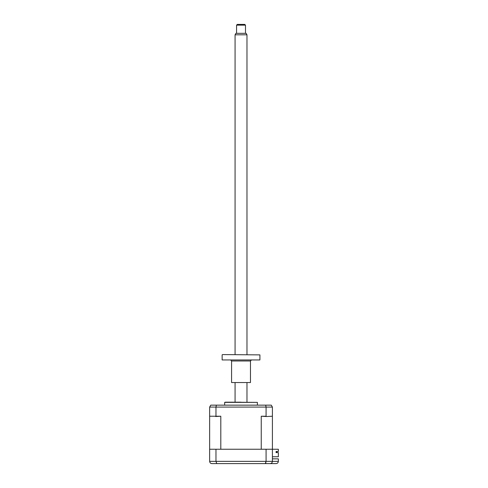 <?xml version="1.0" encoding="UTF-8"?>
<svg xmlns="http://www.w3.org/2000/svg" width="488" height="488" viewBox="0 0 488 488"><rect width="100%" height="100%" fill="white"/><g stroke="black" fill="none" stroke-linecap="round" stroke-linejoin="round"><path stroke-width="0.73" d="M217.971 463.6L211.871 463.6L216.764 463.6L215.971 461.367L278.355 461.367C278.215 462.715 277.471 463.46 276.129 463.6L216.764 463.6M211.871 463.6C210.548 463.496 209.803 462.752 209.645 461.367L209.645 449.247L272.408 449.247L272.408 461.367C272.267 462.715 271.523 463.46 270.175 463.6C271.505 463.496 272.249 462.752 272.408 461.367M266.082 449.247L266.082 461.367L265.289 463.6L265.917 462.722M268.54 463.6L270.175 463.6M215.971 449.247L215.971 461.367L209.645 461.367M272.408 458.842L278.355 458.842L278.355 461.367C278.215 462.715 277.471 463.46 276.129 463.6M224.663 402.374L257.383 402.374L225.407 402.173L224.663 402.374L224.663 405.15M276.794 452.15L276.092 452.15L276.794 452.15L276.794 451.479L276.794 452.15M272.408 456.756L278.355 456.756L278.355 452.596L276.092 452.596L276.092 451.479L278.355 451.479L278.355 449.247L272.408 449.247L272.408 407.084L271.291 405.15L210.761 405.15L209.645 407.084L210.761 405.15M276.092 452.15L276.092 452.596M209.645 449.247L209.645 416.227L220.808 416.227L215.605 416.526M215.971 416.227L215.971 407.084L216.367 405.15M209.645 416.227L209.645 407.084L266.082 407.084L265.685 405.15M226.554 402.173L241.023 402.173M271.291 405.15L272.408 407.084L266.082 407.084L266.082 416.227L266.448 416.526L261.245 416.227L266.082 416.227M220.808 416.227L220.808 449.247L261.245 449.247L261.245 416.227M272.408 416.227L266.448 416.526M246.977 34.813L235.076 34.813L235.936 33.324L246.117 33.324L246.977 34.813L246.977 354.581M246.977 382.842L246.977 402.173M235.076 34.813L235.076 354.581M235.076 382.842L235.076 402.173M245.488 25.144L236.564 25.144L237.308 24.4L244.744 24.4L245.488 25.144L245.488 33.324M236.564 25.144L236.564 33.324M222.436 354.581L259.915 354.88L222.436 354.581M259.915 359.949L222.138 359.949L259.915 359.949L259.915 354.88M250.472 382.543L231.58 382.543L250.472 382.543L250.472 360.992L231.58 360.992L230.836 360.248M257.383 405.15L257.383 402.374M222.138 359.949L222.138 354.88M250.472 360.992L251.216 360.248M231.58 382.543L231.58 360.992"/></g></svg>
